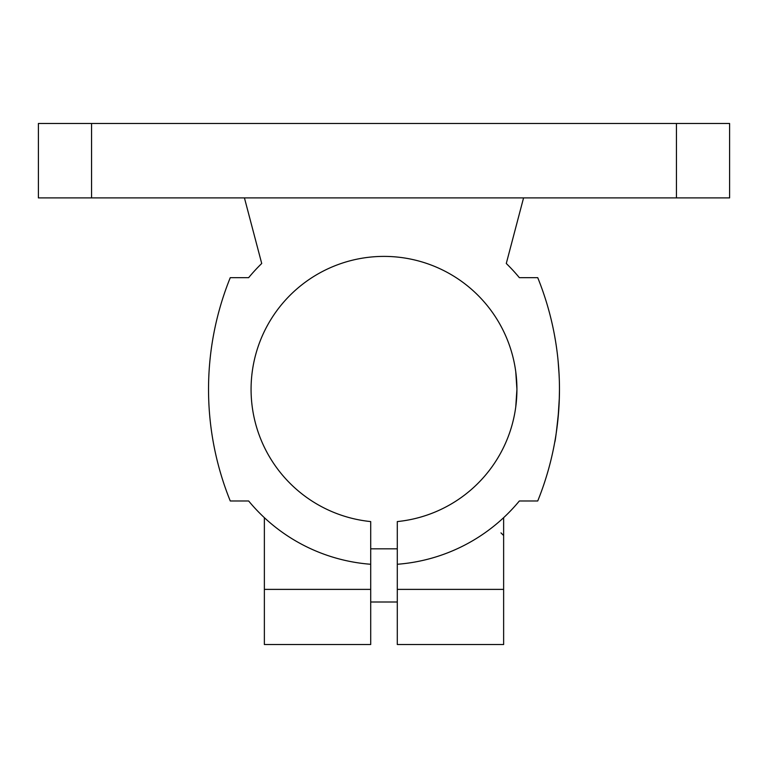 <?xml version="1.0" encoding="UTF-8"?>
<svg xmlns="http://www.w3.org/2000/svg" width="768" height="768" viewBox="0 0 768 768"><rect width="100%" height="100%" fill="white"/><g stroke="black" fill="none" stroke-linecap="round" stroke-linejoin="round"><path stroke-width="1.15" d="M516.883 392.746L516.346 401.731M516.336 401.827L515.789 406.627M515.779 371.933L515.952 373.258M516.115 374.717L516.346 376.925M516.778 383.021L516.845 384.71M244.435 197.904L261.715 263.491A175.459 175.459 0 0 0 248.65 277.661L230.266 277.661A297.744 297.744 0 0 0 230.266 500.976L248.65 500.976A175.459 175.459 0 0 0 370.704 564.269L370.704 644.525L264.365 644.525L264.365 517.67M370.704 564.269L370.704 521.578A132.922 132.922 0 0 1 271.171 319.046A132.922 132.922 0 0 1 496.829 319.046A132.922 132.922 0 0 1 397.296 521.578L397.296 564.269A175.459 175.459 0 0 0 519.35 500.976L537.734 500.976A297.744 297.744 0 0 0 537.734 277.661L519.35 277.661A175.459 175.459 0 0 0 506.285 263.491L523.565 197.904M503.635 517.67L503.635 644.525L397.296 644.525L397.296 564.269M559.459 390.077L559.248 400.512M558.067 418.09L559.334 397.805L558.259 416.064M558.182 416.89L558.086 417.907M558.019 418.56L558.24 416.246M558.077 417.946L558.221 416.39M558.47 413.587L559.037 405.139L558.47 413.587M559.114 403.709L559.248 400.618M559.344 380.986L559.248 378.01L559.344 380.986M558.72 368.314L558.461 364.954M558.403 364.282L558.326 363.418M558.125 361.152L559.094 374.669M558.23 362.304L558.518 365.712M558.682 367.882L559.008 372.97M558.605 366.739L558.019 360.077M558.749 409.93C556.656 430.579 555.293 441.437 554.669 442.483M559.277 378.97L558.941 371.76M555.37 340.157L554.669 336.144M516.893 386.515L515.76 371.77L516.922 389.318L515.76 406.867M91.565 123.475L38.4 123.475L38.4 197.904L91.565 197.904L91.565 123.475L729.6 123.475L729.6 197.904L91.565 197.904M676.435 197.904L676.435 123.475M370.704 589.382L264.365 589.382M503.635 589.382L397.296 589.382M370.704 601.997L397.296 601.997M370.704 548.822L397.296 548.822M500.976 532.877L503.635 535.536"/></g></svg>
